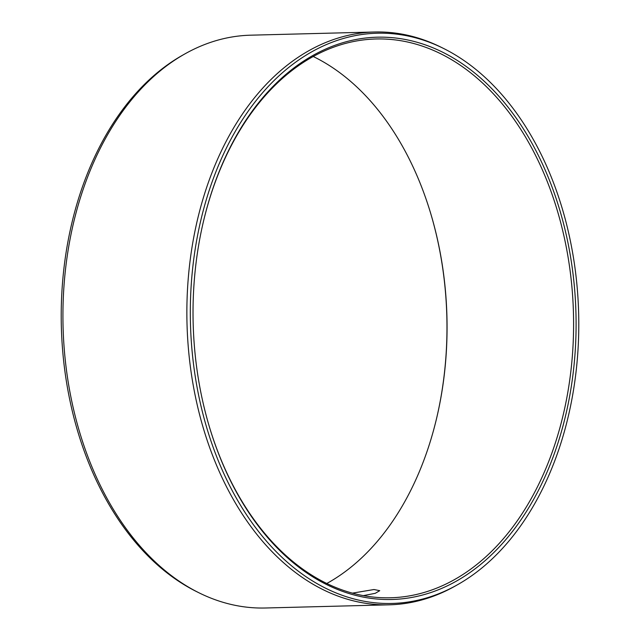 <?xml version="1.0" encoding="UTF-8"?>
<svg xmlns="http://www.w3.org/2000/svg" width="640" height="640" viewBox="0 0 640 640"><rect width="100%" height="100%" fill="white"/><g stroke="black" fill="none" stroke-linecap="round" stroke-linejoin="round"><path stroke-width="0.96" d="M313.232 56.504A279.496 190.256 -91.5 0 1 430.824 213.864A279.496 190.256 -91.5 0 1 436.128 420.304A279.496 190.256 -91.5 0 1 326.768 583.496M430.728 213.544A281.256 191.456 -91.5 0 1 436.048 420.632M352.368 593.144L373.984 589.52L379.744 590.68L375.272 593.304L363.344 595.64M203.952 219.368A279.496 190.256 88.5 0 1 340.904 44.736A279.496 190.256 -91.5 0 1 376.088 38.976A279.496 190.256 -91.5 0 1 571.96 287.464A279.496 190.256 -91.5 0 1 425.624 592.016A279.496 190.256 88.5 0 1 390.44 597.776A279.496 190.256 88.5 0 1 209.272 426.456M185.168 53.752A286.504 195.032 88.5 0 0 63.064 326.6A286.504 195.032 88.5 0 0 199.008 592.816L196.688 591.664A285.216 194.152 88.5 0 1 61.352 326.64A285.216 194.152 88.5 0 1 182.912 55.024L185.168 53.752A286.504 195.032 88.5 0 1 214.6 41.088A286.504 195.032 -91.5 0 1 250.672 35.184L374.624 32A286.504 195.032 -91.5 0 0 338.552 37.912A286.504 195.032 88.5 0 0 188.544 350.096A286.504 195.032 88.5 0 0 389.328 604.816A286.504 195.032 88.5 0 0 425.4 598.912A286.504 195.032 -91.5 0 0 454.832 586.248L457.088 584.976A285.216 194.152 -91.5 0 1 427.784 597.584A285.216 194.152 88.5 0 1 195.2 376.176A285.216 194.152 88.5 0 1 341.328 39.096A285.216 194.152 -91.5 0 1 443.312 48.336A285.216 194.152 -91.5 0 1 578.648 313.36A285.216 194.152 -91.5 0 1 457.088 584.976M199.008 592.816A286.504 195.032 88.5 0 0 265.376 608L389.328 604.816M374.624 32A286.504 195.032 -91.5 0 1 440.992 47.184L443.312 48.336M341.928 42.976A281.256 191.456 88.5 0 0 204.032 219.04A281.256 191.456 88.5 0 0 209.368 426.784A281.256 191.456 88.5 0 0 427.184 593.704A281.256 191.456 -91.5 0 0 571.28 261.312A281.256 191.456 -91.5 0 0 341.928 42.976"/></g></svg>
